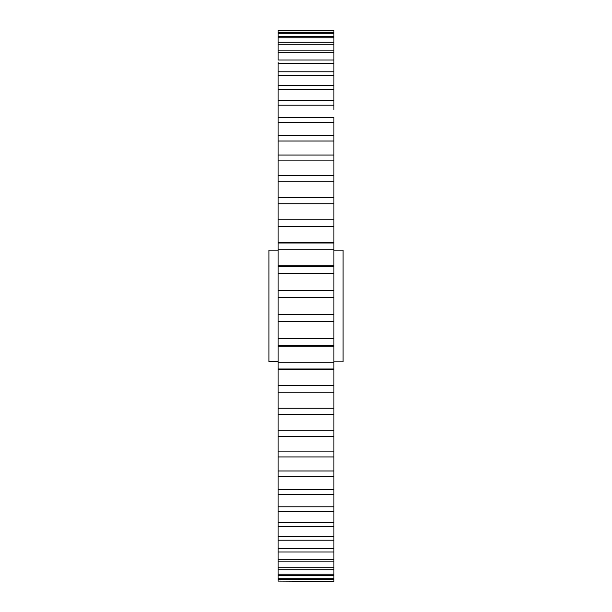<?xml version="1.0" encoding="UTF-8"?>
<svg xmlns="http://www.w3.org/2000/svg" width="612" height="612" viewBox="0 0 612 612"><rect width="100%" height="100%" fill="white"/><g stroke="black" fill="none" stroke-linecap="round" stroke-linejoin="round"><path stroke-width="0.92" d="M333.923 250.147L343.087 250.147L343.087 361.853L333.923 361.853M278.077 250.147L268.913 250.147L268.913 361.654L278.077 361.654M333.923 392.131L278.077 392.131L278.077 408.25L333.923 408.25L333.923 203.75L333.923 219.838L278.077 219.838L333.923 219.869M333.923 109.502L333.923 100.789M333.923 125.032L333.923 135.55L333.923 117.328L278.077 117.328L278.077 135.55L333.923 135.55L333.923 141.012L278.077 141.012L278.077 155.065L333.923 155.065L333.923 141.012M333.923 141.953L333.923 175.728L333.923 160.872L278.077 160.872L278.077 175.728L333.923 175.728L333.923 197.385L333.923 181.84L278.077 181.84L278.077 197.385L333.923 197.385L333.923 203.75L278.077 203.75L278.077 243.002L333.923 243.002L333.923 226.44L278.077 226.44M333.923 369.51L333.923 368.998L278.077 368.998L278.077 369.51L333.923 369.51M333.923 579.602L278.077 579.602L278.077 581.102L333.923 581.4L333.923 408.25M333.923 414.584L278.077 414.584M333.923 476.335L278.077 476.335M333.923 511.211L278.077 511.211M333.923 526.435L278.077 526.435M333.923 539.73L333.923 540.212L278.077 540.212L278.077 548.788L333.923 548.788M333.923 550.02L333.923 551.97L278.077 551.97L278.077 559.223L333.923 559.223M333.923 561.372L333.923 561.854L278.077 561.854L278.077 561.372M333.923 567.722L333.923 569.795L278.077 569.795L278.077 567.722L333.923 567.722M333.923 574.24L333.923 575.724L278.077 575.724L278.077 574.24L333.923 574.24M333.923 30.6L333.923 32.398L333.923 30.6L278.077 30.6L278.077 32.398L333.923 32.398L333.923 33.293L278.077 33.293L278.077 36.276L278.077 33.744M333.923 37.76L278.077 37.76L278.077 42.205L333.923 42.205L333.923 50.146L333.923 33.293M333.923 89.52L278.077 89.52L278.077 100.544L333.923 100.544L333.923 50.146L278.077 50.146L278.077 60.03L333.923 60.03L333.923 61.98M333.923 63.212L278.077 63.212L278.077 71.788L333.923 71.788L333.923 72.27M333.923 75.483L278.077 75.483L278.077 85.328L333.923 85.565M333.923 321.461L278.077 321.461L278.077 338.551L333.923 338.551M333.923 345.375L278.077 345.375L278.077 362.266L333.923 362.266M278.077 338.551L278.077 345.375M278.077 362.266L278.077 368.998M278.077 370.061L278.077 385.56L333.923 385.56M278.077 385.56L278.077 392.162L333.923 392.162M278.077 395.061L278.077 430.159L333.923 430.159M333.923 436.272L278.077 436.272L278.077 451.128L333.923 451.128M278.077 430.159L278.077 436.272M333.923 456.934L278.077 456.934L278.077 470.988L333.923 470.988M278.077 451.128L278.077 456.934M278.077 470.988L278.077 489.592L333.923 489.592M333.923 494.672L278.077 494.427M278.077 489.592L278.077 506.805L333.923 506.805M278.077 506.805L278.077 522.48L333.923 522.48M278.077 522.48L278.077 536.517L333.923 536.517M278.077 536.517L278.077 547.357M278.077 548.788L278.077 578.707L333.923 578.707M278.077 578.707L278.077 579.602L278.077 578.707M333.923 581.4L278.077 581.102M333.923 30.898L278.077 30.898M278.077 32.398L278.077 33.293M278.077 37.76L278.077 36.276L333.923 36.276M333.923 44.278L278.077 44.278L278.077 50.146M278.077 42.205L278.077 44.278M333.923 52.777L278.077 52.777M278.077 75.483L278.077 64.642M278.077 61.98L278.077 63.212M278.077 85.565L278.077 89.52M333.923 105.195L278.077 105.195L278.077 117.573M278.077 100.544L278.077 105.195M333.923 122.408L278.077 122.408M278.077 135.665L278.077 141.012M278.077 155.188L278.077 160.872M278.077 162.417L278.077 181.84M278.077 197.416L278.077 203.75M333.923 242.49L278.077 242.49L278.077 266.625L333.923 266.625M333.923 249.734L278.077 249.734M333.923 273.449L278.077 273.449L278.077 290.539L333.923 290.539M278.077 266.625L278.077 273.449M333.923 297.424L278.077 297.424L278.077 314.576L333.923 314.576M278.077 290.539L278.077 297.424M278.077 314.576L278.077 321.461M278.077 129.14L278.077 135.55M278.077 346.859L333.923 346.859L278.077 346.851M278.077 265.149L333.923 265.149L278.077 265.141"/></g></svg>
